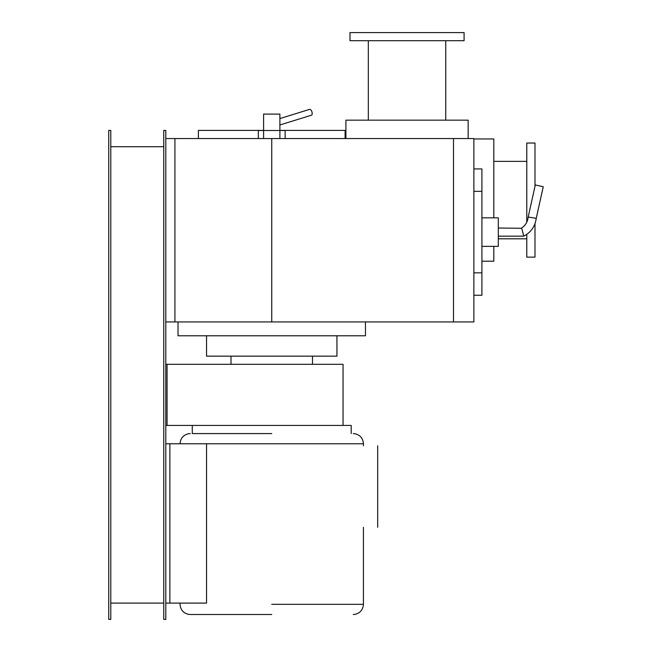 <?xml version="1.0" encoding="UTF-8"?>
<svg xmlns="http://www.w3.org/2000/svg" width="652" height="652" viewBox="0 0 652 652"><rect width="100%" height="100%" fill="white"/><g stroke="black" fill="none" stroke-linecap="round" stroke-linejoin="round"><path stroke-width="0.98" d="M377.695 445.805L377.695 527.305M271.745 614.51L190.84 614.51L271.745 614.51M192.283 433.58L271.745 433.58L192.283 433.58L192.283 425.43L351.208 425.43L351.208 433.58M279.895 118.566L309.602 109.373A3.056 1.475 72.8 0 0 309.407 109.471A3.056 1.475 72.8 0 1 309.602 109.373A3.056 1.475 72.8 0 1 309.822 109.34A3.056 1.475 72.8 0 1 311.982 112.079A3.056 1.475 72.8 0 1 311.411 115.217L311.411 115.217A3.056 1.475 72.8 0 1 311.191 115.249M481.909 168.933L481.909 295.258L473.865 295.258L473.865 168.933L481.909 168.933M481.909 217.833L498.315 217.833L498.315 246.358L481.909 246.358M536.237 218.314L528.169 217.043L535.3 184.956L543.255 186.725L536.237 218.314C535.121 226.399 530.964 232.348 523.76 236.171L521.633 228.021C525.528 225.388 527.704 221.721 528.169 217.043M528.405 217.075L528.87 217.149M531.51 217.556L534.216 217.988M522.937 232.788L523.271 234.101M498.315 228.021L521.706 228.273M521.934 229.064L522.219 230.075M523.76 236.171L498.315 236.171M263.595 138.55L263.595 130.498L279.895 130.498L279.895 138.55M258.339 138.55L258.339 130.498L263.595 130.498L263.595 114.1L279.895 114.1L279.895 130.498L285.152 130.498L285.152 138.55M271.745 425.43L167.059 425.43L167.059 364.305L290.89 364.305M165.795 364.305L167.059 364.305M167.059 425.43L165.795 425.43M271.745 364.305L343.058 364.305L343.058 425.43M165.795 443.767L169.87 443.767L169.87 603.1L206.545 603.1L206.545 443.767L363.433 443.767L271.745 443.767M169.87 443.767L206.545 443.767M169.87 603.1L165.795 603.1M481.909 272.846L473.865 272.846L473.865 321.925L271.745 321.925L271.745 138.55L473.865 138.55L473.865 191.346L481.909 191.346M178.778 138.55L271.745 138.55M271.745 321.925L178.778 321.925M205.95 321.925L174.923 321.925L174.923 138.55L205.95 138.55M165.795 138.55L174.923 138.55M174.923 321.925L165.795 321.925M279.895 130.4L345.095 130.4L345.095 138.55M198.395 138.55L198.395 130.4L263.595 130.4M312.495 356.155L312.495 364.305M230.995 364.305L230.995 356.155M206.545 335.78L206.545 356.155L336.945 356.155L336.945 335.78M178.02 321.925L178.02 335.78L365.47 335.78L365.47 321.925M473.865 138.957L493.808 138.957L493.808 217.833M493.808 246.358L493.808 261.207L481.909 261.207M534.99 223.669L534.99 257.132L526.783 257.132L526.783 234.378M526.783 222.177L526.783 143.032L534.99 143.032L534.99 186.374M345.91 138.55L345.91 120.164L468.16 120.164L468.16 138.55M407.035 32.6L464.085 32.6L464.085 40.701L349.985 40.701L349.985 32.6L407.035 32.6M163.758 146.7L110.783 146.7M110.783 603.1L163.758 603.1M110.783 619.4L110.783 130.4L108.745 130.4L108.745 619.4L110.783 619.4M163.758 130.4L163.758 619.4L165.795 619.4L165.795 130.4L163.758 130.4M271.745 604.322L363.433 604.322L271.745 604.322M453.49 321.925L453.49 138.55M363.433 527.305L363.433 604.322C363.009 609.848 360.091 613.214 354.672 614.412L353.245 614.51M180.058 603.1L180.058 604.322C180.474 609.848 183.399 613.214 188.811 614.412L190.245 614.51M353.245 433.58L354.672 433.678C360.091 434.876 363.009 438.242 363.433 443.767L363.433 445.805M180.058 443.767C180.474 438.242 183.399 434.876 188.811 433.678L190.245 433.58M311.411 115.217L279.895 124.964M498.315 238.795L526.783 238.795M493.808 161.37L526.783 161.37M445.748 120.164L445.748 40.701M368.323 120.164L368.323 40.701"/></g></svg>
